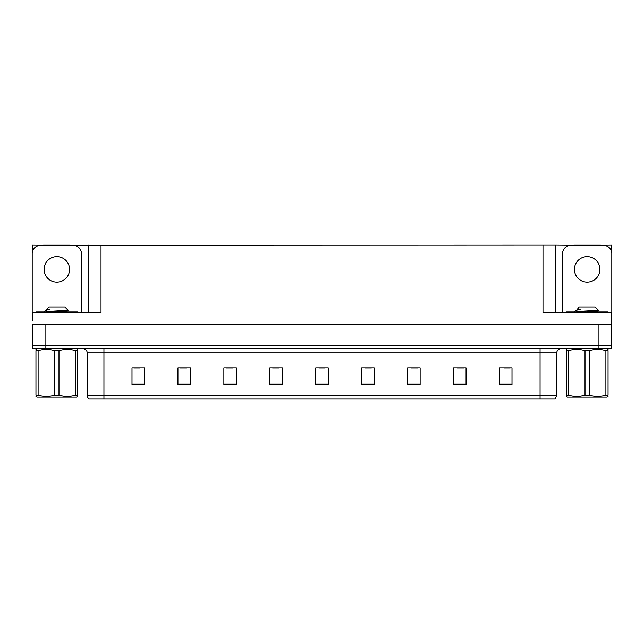 <?xml version="1.0" encoding="UTF-8"?>
<svg xmlns="http://www.w3.org/2000/svg" width="644" height="644" viewBox="0 0 644 644"><rect width="100%" height="100%" fill="white"/><g stroke="black" fill="none" stroke-linecap="round" stroke-linejoin="round"><path stroke-width="0.97" d="M70.196 245.332L542.981 245.163L542.981 312.815L611.47 312.815L611.47 324.504L32.53 324.504L32.53 345.385L45.064 345.385L32.53 345.385L32.53 348.726L45.064 348.726L45.064 345.385L598.936 345.385L45.064 345.385L45.064 324.504M32.53 320.326L32.53 312.815L101.019 312.815L101.019 245.163M43.478 245.332L32.53 245.163L32.53 251.345M45.064 348.726L611.47 348.726L611.47 345.385L598.936 345.385L611.47 345.385L611.47 320.326M600.522 245.332L611.47 245.163L611.47 251.345M88.494 245.163L88.494 312.815M542.981 245.163L555.506 245.163L555.506 312.815M555.506 245.163L573.804 245.332M600.522 245.163L573.804 245.163M43.478 245.163L70.196 245.163M556.762 395.497L555.096 398.837L540.058 398.837L540.058 395.497L556.762 395.497L556.762 352.904A4.178 4.178 0 0 1 560.94 348.726M540.058 398.837L88.904 398.837A4.178 4.178 0 0 1 87.238 395.497L87.238 352.904C86.988 350.368 85.596 348.976 83.06 348.726M511.996 384.597L511.996 367.893L499.47 367.893L499.47 384.597L511.996 384.597M466.063 384.597L466.063 367.893L453.537 367.893L453.537 384.597L466.063 384.597M420.13 384.597L420.13 367.893L407.604 367.893L407.604 384.597L420.13 384.597M374.196 384.597L374.196 367.893L361.67 367.893L361.67 384.597L374.196 384.597M144.53 384.597L144.53 367.893L132.004 367.893L132.004 384.597L144.53 384.597M190.463 384.597L190.463 367.893L177.937 367.893L177.937 384.597L190.463 384.597M236.396 384.597L236.396 367.893L223.871 367.893L223.871 384.597L236.396 384.597M282.33 384.597L282.33 367.893L269.804 367.893L269.804 384.597L282.33 384.597M328.263 384.597L328.263 367.893L315.737 367.893L315.737 384.597L328.263 384.597M98.379 398.837L90.78 398.837M411.403 367.974L417.666 367.974M457.675 367.974L463.938 367.974M503.938 367.974L510.201 367.974M272.597 367.974L278.86 367.974M226.334 367.974L232.597 367.974M180.062 367.974L186.325 367.974M133.799 367.974L140.062 367.974M365.14 367.974L371.403 367.974M318.869 367.974L325.131 367.974M56.841 256.65A12.735 12.735 0 0 0 44.098 269.385A12.735 12.735 0 0 0 56.841 282.12A12.735 12.735 0 0 0 69.576 269.385A12.735 12.735 0 0 0 56.841 256.65M32.53 316.164A8.348 8.348 0 0 0 32.2 316.156L32.2 253.68A8.348 8.348 0 0 1 40.548 245.332L73.126 245.332A8.348 8.348 0 0 1 81.474 253.68L81.474 312.815M587.159 256.65A12.735 12.735 0 0 0 574.424 269.385A12.735 12.735 0 0 0 587.159 282.12A12.735 12.735 0 0 0 599.902 269.385A12.735 12.735 0 0 0 587.159 256.65M562.526 312.815L562.526 253.68A8.348 8.348 0 0 1 570.874 245.332L603.452 245.332A8.348 8.348 0 0 1 611.8 253.68L611.8 316.156A8.348 8.348 0 0 0 611.47 316.164M35.959 312.815L35.959 311.978L77.715 311.978L77.715 312.815M566.285 312.815L566.285 311.978L608.041 311.978L608.041 312.815M77.715 396.438L76.467 397.163L37.207 397.163L35.959 396.438M75.565 350.65L77.715 350.65C77.715 349.064 77.715 349.064 77.715 350.65L77.715 395.239C77.715 396.825 77.715 396.825 77.715 395.239L75.565 395.239L75.565 350.65C70.067 349.064 64.545 349.064 58.99 350.65L54.684 350.65C49.194 349.064 43.663 349.064 38.109 350.65L35.959 350.65C35.959 349.064 35.959 349.064 35.959 350.65L35.959 395.239C35.959 396.825 35.959 396.825 35.959 395.239L38.109 395.239C43.607 396.825 49.129 396.825 54.684 395.239L54.684 350.65M58.99 350.65L58.99 395.239C64.481 396.825 70.011 396.825 75.565 395.239M58.99 395.239L54.684 395.239M44.806 311.978L44.307 311.664M46.569 309.836L48.88 306.971L64.794 306.971L68.119 310.295L46.457 311.543M44.307 311.543L45.442 310.464L49.137 309.281M38.109 350.65L38.109 395.239M56.068 311.978L67.048 310.947L68.103 310.336M67.065 311.978L64.167 311.406M45.442 310.464L49.918 309.281M608.041 396.438L606.793 397.163L567.533 397.163L566.285 396.438M605.891 350.65L608.041 350.65C608.041 349.064 608.041 349.064 608.041 350.65L608.041 395.239C608.041 396.825 608.041 396.825 608.041 395.239L605.891 395.239L605.891 350.65C600.393 349.064 594.871 349.064 589.316 350.65L585.01 350.65C579.519 349.064 573.989 349.064 568.435 350.65L566.285 350.65C566.285 349.064 566.285 349.064 566.285 350.65L566.285 395.239C566.285 396.825 566.285 396.825 566.285 395.239L568.435 395.239C573.933 396.825 579.455 396.825 585.01 395.239L585.01 350.65M589.316 350.65L589.316 395.239C594.806 396.825 600.337 396.825 605.891 395.239M589.316 395.239L585.01 395.239M575.132 311.978L574.633 311.664M576.895 309.836L579.206 306.971L595.12 306.971L598.445 310.295L576.783 311.543M574.633 311.543L575.768 310.464L579.463 309.281M568.435 350.65L568.435 395.239M586.394 311.978L597.374 310.947L598.429 310.336M597.391 311.978L594.493 311.406M575.768 310.464L580.244 309.281M598.936 324.504L598.936 348.726M540.058 348.726L540.058 352.904L87.238 352.904M556.762 352.904L540.058 352.904L540.058 395.497L103.942 395.497L103.942 398.837M87.238 395.497L103.942 395.497L103.942 348.726M328.263 384.017L315.737 384.017M282.33 384.017L269.804 384.017M236.396 384.017L223.871 384.017M190.463 384.017L177.937 384.017M144.53 384.017L132.004 384.017M374.196 384.017L361.67 384.017M420.13 384.017L407.604 384.017M466.063 384.017L453.537 384.017M511.996 384.017L499.47 384.017M75.63 311.978L75.63 312.815M38.044 311.978L38.044 312.815M605.956 311.978L605.956 312.815M568.37 311.978L568.37 312.815M76.467 348.726L77.715 349.451M37.207 348.726L35.959 349.451M67.105 310.883L67.105 311.929M606.793 348.726L608.041 349.451M567.533 348.726L566.285 349.451M597.431 310.883L597.431 311.929"/></g></svg>
